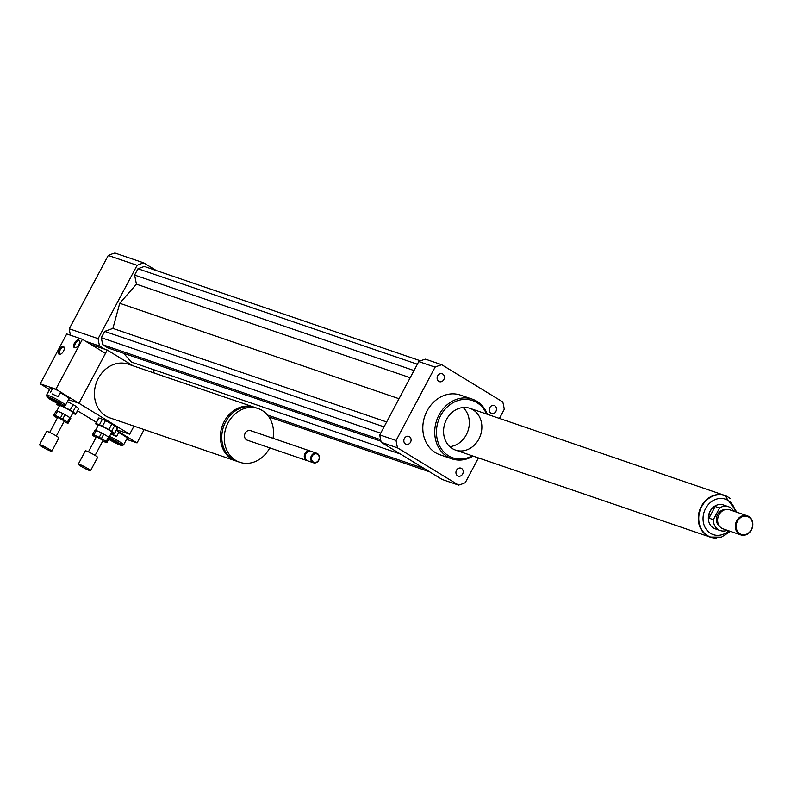 <?xml version="1.0" encoding="UTF-8"?>
<svg xmlns="http://www.w3.org/2000/svg" width="791" height="791" viewBox="0 0 791 791"><rect width="100%" height="100%" fill="white"/><g stroke="black" fill="none" stroke-linecap="round" stroke-linejoin="round"><path stroke-width="1.19" d="M489.817 407.622A4.192 3.569 -71.1 0 1 494.237 405.526A4.192 3.569 -71.1 0 1 496.254 410.648A4.192 3.569 -71.1 0 1 491.527 413.466A4.192 3.569 -71.1 0 1 489.817 407.622M438.807 381.391A4.192 3.569 -71.1 0 1 437.532 376.19A4.192 3.569 -71.1 0 1 442.12 373.738A4.192 3.569 -71.1 0 1 444.147 378.849A4.192 3.569 -71.1 0 1 439.41 381.667A4.192 3.569 -71.1 0 1 438.807 381.391M410.529 442.209A4.192 3.569 -71.1 0 1 406.109 444.305A4.192 3.569 -71.1 0 1 404.092 439.183A4.192 3.569 -71.1 0 1 408.818 436.375A4.192 3.569 -71.1 0 1 410.529 442.209M461.539 468.45A4.192 3.569 -71.1 0 1 462.814 473.651A4.192 3.569 -71.1 0 1 458.226 476.103A4.192 3.569 -71.1 0 1 456.199 470.981A4.192 3.569 -71.1 0 1 460.935 468.163A4.192 3.569 -71.1 0 1 461.539 468.45M254.88 407.454A28.387 24.155 108.9 0 0 254.188 407.207A28.387 24.155 108.9 0 0 224.258 421.405A28.387 24.155 108.9 0 0 235.827 460.926A28.387 24.155 108.9 0 0 236.529 461.153M235.827 460.926L109.87 417.875A28.387 24.155 -71.1 0 1 98.292 378.355A28.387 24.155 -71.1 0 1 128.221 364.157L254.188 407.207M273.024 438.303A28.387 24.155 108.9 0 0 258.084 408.532L255.572 407.672A28.387 24.155 108.9 0 0 225.643 421.88A28.387 24.155 108.9 0 0 237.211 461.4L239.722 462.251A28.387 24.155 108.9 0 0 269.761 447.854M258.084 408.532A28.387 24.155 108.9 0 0 228.144 422.73A28.387 24.155 108.9 0 0 239.722 462.251M310.744 451.236A5.043 4.291 108.9 0 0 310.28 451.038L250.529 430.62A5.043 4.291 108.9 0 0 245.21 433.142A5.043 4.291 108.9 0 0 247.267 440.172L307.017 460.589A5.043 4.291 108.9 0 0 307.501 460.718M310.28 451.038A5.043 4.291 108.9 0 0 304.96 453.559A5.043 4.291 108.9 0 0 307.017 460.589M316.716 453.233L311.229 451.364A5.043 4.291 108.9 0 0 305.899 453.886A5.043 4.291 108.9 0 0 307.956 460.906L313.454 462.784A5.043 4.291 108.9 0 0 319.149 459.403A5.043 4.291 108.9 0 0 316.716 453.233A5.043 4.291 108.9 0 0 311.397 455.764A5.043 4.291 108.9 0 0 313.454 462.784M312.168 456.15A4.42 3.757 108.9 0 0 315.223 462.468A4.42 3.757 108.9 0 0 318.793 455.745A4.42 3.757 108.9 0 0 312.168 456.15M49.269 389.36L47.905 392.652M133.096 365.828L107.24 350.047L78.942 403.262L68.461 399.673L78.942 403.262L129.675 434.21L116.603 429.74M107.24 350.047L90.827 344.441M133.976 426.122L129.675 434.21M96.294 422.256L77.577 410.845M156.361 270.571L143.804 262.909A63.082 53.669 108.9 0 0 137.11 265.321L98.114 338.647A63.082 53.669 108.9 0 0 99.587 346.053L104.728 349.187M99.587 346.053L85.685 341.297M153.444 369.624L154.116 373.006M123.584 353.27L131.444 362.11L400.533 454.064M420.535 360.844L144.318 266.458L137.97 268.752L134.608 275.07L136.428 284.167L119.738 303.279L112.905 328.413L104.669 331.389L101.307 337.708L102.711 344.728L107.962 347.931L380.985 441.23M98.114 338.647L69.262 328.789A63.082 53.669 108.9 0 0 70.488 335.226M143.804 262.909L114.942 253.041A63.082 53.669 108.9 0 0 108.248 255.463L69.262 328.789M137.11 265.321L108.248 255.463M487.365 414.296A31.541 26.835 108.9 0 0 472.296 399.148A31.541 26.835 108.9 0 0 439.035 414.919A31.541 26.835 108.9 0 0 451.888 458.839A31.541 26.835 108.9 0 0 473.087 456.081M451.888 458.839L439.974 454.766A31.541 26.835 -71.1 0 1 427.12 410.845A31.541 26.835 -71.1 0 1 460.372 395.075L472.296 399.148M486.544 414.019A30.276 25.757 108.9 0 0 464.475 399.386A30.276 25.757 108.9 0 0 440.587 415.7A30.276 25.757 108.9 0 0 442.406 450.316A30.276 25.757 108.9 0 0 472.267 455.794M446.579 419.359A22.079 18.786 108.9 0 0 455.576 450.099A22.079 18.786 108.9 0 0 480.493 435.277A22.079 18.786 108.9 0 0 469.864 408.314A22.079 18.786 108.9 0 0 446.579 419.359M449.763 446.608A22.079 18.786 108.9 0 0 467.946 430.996A22.079 18.786 108.9 0 0 463.13 407.513M478.436 457.91L465.266 482.688A63.082 53.669 -71.1 0 1 458.572 485.101L442.258 479.524L381.252 442.307A63.082 53.669 -71.1 0 1 379.779 434.902L418.775 361.576A63.082 53.669 -71.1 0 1 425.469 359.163L441.774 364.74L502.779 401.957A63.082 53.669 -71.1 0 1 504.253 409.352L499.437 418.419M418.775 361.576L435.08 367.153A63.082 53.669 -71.1 0 1 441.774 364.74M458.572 485.101L397.566 447.884A63.082 53.669 -71.1 0 1 396.093 440.478L435.08 367.153M381.252 442.307L397.566 447.884M379.779 434.902L396.093 440.478M424.451 468.658L267.457 415.008M429.701 471.861L268.91 416.916M386.661 421.969L112.905 328.413M399.02 398.723L119.738 303.279M384.06 426.863L104.669 331.389M380.698 433.181L101.307 337.708M380.629 439.697L102.711 344.728M417.361 364.226L137.97 268.752M414 370.544L134.608 275.07M410.183 377.722L136.428 284.167M715.183 506.477L719.573 507.98L713.363 519.657L708.973 518.154C708.499 512.904 710.565 509.008 715.183 506.477L708.973 518.154M727.137 530.237A12.616 10.738 -71.1 0 1 720.235 530.543L715.212 528.823A12.616 10.738 -71.1 0 1 709.132 513.418A12.616 10.738 -71.1 0 1 723.37 504.945L728.392 506.665A12.616 10.738 -71.1 0 1 733.672 511.134M720.235 530.543A12.616 10.738 -71.1 0 1 713.363 519.657M719.573 507.98A12.616 10.738 -71.1 0 1 728.392 506.665M710.486 537.01A21.891 18.628 -71.1 0 1 710.328 536.96A21.891 18.628 -71.1 0 1 699.788 510.225A21.891 18.628 -71.1 0 1 724.487 495.532A21.891 18.628 -71.1 0 1 724.645 495.581M751.302 529.683A9.462 8.048 -71.1 0 1 737.093 530.553A9.462 8.048 -71.1 0 1 744.756 516.147A9.462 8.048 -71.1 0 1 751.302 529.683M751.45 529.851A10.095 8.582 -71.1 0 1 740.811 534.904A10.095 8.582 -71.1 0 1 735.946 522.574A10.095 8.582 -71.1 0 1 747.337 515.801A10.095 8.582 -71.1 0 1 751.45 529.851M740.811 534.904L723.112 528.863A10.095 8.582 -71.1 0 1 717.625 520.102A10.095 8.582 -71.1 0 1 719.948 513.319A10.095 8.582 -71.1 0 1 729.648 509.76L747.337 515.801M717.635 519.924A9.146 7.781 -71.1 0 1 717.635 519.746A9.146 7.781 -71.1 0 1 719.731 513.606A9.146 7.781 -71.1 0 1 719.84 513.468M719.632 526.371A9.146 7.781 -71.1 0 1 716.943 516.088A9.146 7.781 -71.1 0 1 725.357 509.592M716.745 537.959A22.079 18.786 -71.1 0 1 710.269 537.138A22.079 18.786 -71.1 0 1 699.639 510.165A22.079 18.786 -71.1 0 1 724.546 495.354A22.079 18.786 -71.1 0 1 730.172 498.666M79.337 340.496A4.42 2.284 -58.6 0 0 75.372 343.69A4.42 2.284 -58.6 0 0 74.868 347.822M74.443 343.136A4.42 2.284 121.4 0 1 78.942 340.11A4.42 2.284 121.4 0 1 78.586 345.064A4.42 2.284 121.4 0 1 74.344 347.654A4.42 2.284 121.4 0 1 74.443 343.136M63.992 347.051A4.42 2.284 -58.6 0 0 60.027 350.245A4.42 2.284 -58.6 0 0 59.523 354.368M59.107 349.681A4.42 2.284 121.4 0 1 63.596 346.656A4.42 2.284 121.4 0 1 63.25 351.619A4.42 2.284 121.4 0 1 58.999 354.2A4.42 2.284 121.4 0 1 59.107 349.681M52.087 393.918L58.178 396.746L52.087 393.918M50.377 392.603L52.789 388.134L58.831 390.991L60.531 392.306L58.178 396.746M55.884 389.192L78.942 403.262L105.47 353.369L82.412 339.299L55.884 389.192L54.589 388.747M49.556 389.538L40.203 383.833L52.789 388.134M60.304 392.751A10.728 1.048 28 0 1 64.911 395.371A10.728 1.048 28 0 1 69.044 398.575L65.505 405.229A10.728 1.048 28 0 1 65.416 405.299L63.725 405.803A9.462 0.92 28 0 1 55.014 402.125A9.462 0.92 28 0 1 47.094 396.963A9.462 0.92 28 0 1 51.366 398.249A9.462 0.92 28 0 1 60.156 402.916A9.462 0.92 28 0 1 63.725 405.803M47.094 396.963L46.57 395.273A10.728 1.048 28 0 1 46.57 395.164L50.11 388.51A10.728 1.048 28 0 1 52.305 388.964M52.76 400.384A5.399 0.524 28 0 1 50.673 398.773A5.399 0.524 28 0 1 55.696 400.839A5.399 0.524 28 0 1 60.215 403.845A5.399 0.524 28 0 1 57.575 402.955A5.399 0.524 28 0 1 52.76 400.384M46.57 395.164A10.728 1.048 28 0 1 51.82 396.924A10.728 1.048 28 0 1 61.372 402.016A10.728 1.048 28 0 1 65.505 405.229M82.412 339.299L66.731 333.94L40.203 383.833M111.155 433.26L116.564 436.573L110.789 433.952M116.317 430.284L118.917 432.143L116.564 436.573M116.317 430.274L137.051 442.92L126.56 439.331M118.699 432.558A10.728 1.048 28 0 1 127.143 438.234L123.604 444.888A10.728 1.048 28 0 1 123.515 444.957L121.824 445.462A9.462 0.92 28 0 1 108.842 439.351A9.462 0.92 28 0 1 108.743 439.292M109.207 438.432A5.399 0.524 28 0 1 116.237 441.882A5.399 0.524 28 0 1 118.324 443.504A5.399 0.524 28 0 1 114.201 441.892A5.399 0.524 28 0 1 109.02 438.778M109.474 437.917A9.462 0.92 28 0 1 118.314 442.614A9.462 0.92 28 0 1 121.824 445.462M109.494 436.385A10.728 1.048 28 0 1 119.144 441.477A10.728 1.048 28 0 1 123.604 444.888M144.13 429.592L137.051 442.92M64.012 421.583L66.76 422.869A8.83 0.86 28 0 0 68.016 423.294L70.804 418.36A8.83 0.86 28 0 0 69.835 417.599L67.472 422.038L62.687 419.111L65.04 414.682L69.835 417.599M57.595 411.063L62.815 413.485L60.462 417.925L55.241 415.493L57.595 411.063A8.83 0.86 28 0 0 56.339 410.638L53.561 415.562L56.339 410.638M53.561 415.562A8.83 0.86 28 0 0 54.53 416.323L57.328 418.034M62.815 413.485A8.83 0.86 28 0 1 65.04 414.682M60.462 417.925A8.83 0.86 28 0 1 62.687 419.111M53.986 415.067A8.83 0.86 28 0 1 55.241 415.493M60.917 404.972L57.13 404.082L57.496 403.39M72.673 413.357L75.491 414.326A10.728 1.048 28 0 0 75.778 414.237L78.724 408.69A10.728 1.048 28 0 0 78.685 408.492L75.738 414.029L72.95 411.844L75.896 406.307L78.685 408.492M67.453 401.581L73.108 404.606L70.162 410.143L63.774 406.732L64.368 405.615M57.13 404.082A10.728 1.048 28 0 0 56.843 404.171A10.728 1.048 28 0 0 56.883 404.379L59.295 406.267M70.162 410.143A10.728 1.048 28 0 1 72.95 411.844M60.729 405.318A10.728 1.048 28 0 1 63.774 406.732M56.883 410.796L59.622 405.654A7.574 0.742 28 0 1 66.652 408.551A7.574 0.742 28 0 1 72.99 412.754L70.251 417.905M73.108 404.606A10.728 1.048 28 0 1 75.896 406.307M50.753 451.097A6.941 0.672 28 0 1 43.723 447.706A6.941 0.672 28 0 1 39.55 444.75A6.941 0.672 28 0 1 45.997 447.409A6.941 0.672 28 0 1 51.801 451.265A6.941 0.672 28 0 1 50.753 451.097M39.55 444.75L46.62 431.441A6.941 0.672 28 0 1 53.066 434.101A6.941 0.672 28 0 1 58.88 437.957L51.801 451.265M49.675 432.42L57.664 417.401L64.348 420.96L56.359 435.979M67.472 422.038A8.83 0.86 28 0 1 68.451 422.799M102.751 441.012L105.51 442.298A8.83 0.86 28 0 0 106.765 442.723L109.544 437.789A8.83 0.86 28 0 0 108.575 437.028L106.221 441.467L101.426 438.54L103.779 434.101L108.575 437.028M96.334 430.492L101.555 432.914L99.201 437.354L93.981 434.921L96.334 430.492A8.83 0.86 28 0 0 95.088 430.057L92.3 434.991L95.088 430.057M92.3 434.991A8.83 0.86 28 0 0 93.269 435.752L96.067 437.463M101.555 432.914A8.83 0.86 28 0 1 103.779 434.101M99.201 437.354A8.83 0.86 28 0 1 101.426 438.54M92.725 434.496A8.83 0.86 28 0 1 93.981 434.921M95.869 423.511L98.816 417.974L102.415 419.2L99.468 424.747L95.869 423.511A10.728 1.048 28 0 0 95.582 423.6L98.529 418.053A10.728 1.048 28 0 1 98.816 417.974M111.412 432.786L114.23 433.745A10.728 1.048 28 0 0 114.517 433.666L117.463 428.119A10.728 1.048 28 0 0 117.424 427.911L114.477 433.458L111.689 431.273L114.636 425.736L117.424 427.911M111.847 424.025L108.901 429.572L102.514 426.161L105.46 420.614L111.847 424.025A10.728 1.048 28 0 1 114.636 425.736M95.582 423.6A10.728 1.048 28 0 0 95.622 423.798L98.035 425.696M108.901 429.572A10.728 1.048 28 0 1 111.689 431.273M99.468 424.747A10.728 1.048 28 0 1 102.514 426.161M95.622 430.225L98.361 425.074A7.574 0.742 28 0 1 105.391 427.98A7.574 0.742 28 0 1 111.729 432.183L108.99 437.334M102.415 419.2A10.728 1.048 28 0 1 105.46 420.614M89.492 470.526A6.941 0.672 28 0 1 82.462 467.135A6.941 0.672 28 0 1 78.289 464.179A6.941 0.672 28 0 1 84.736 466.838A6.941 0.672 28 0 1 90.54 470.694A6.941 0.672 28 0 1 89.492 470.526M78.289 464.179L85.369 450.87A6.941 0.672 28 0 1 91.805 453.53A6.941 0.672 28 0 1 97.619 457.386L90.54 470.694M88.414 451.849L96.403 436.83L103.087 440.389L95.098 455.408M106.221 441.467A8.83 0.86 28 0 1 107.19 442.228M728.738 530.781A18.737 15.939 -71.1 0 1 704.84 526.925A18.737 15.939 -71.1 0 1 714.006 500.11A18.737 15.939 -71.1 0 1 735.264 511.678M737.024 512.281L724.803 495.641A21.891 18.628 108.9 0 0 700.104 510.324A21.891 18.628 108.9 0 0 710.644 537.059L721.402 537.158L730.498 531.384M724.546 495.354L469.864 408.314M710.269 537.138L455.576 450.099M56.843 404.171L57.298 403.301"/></g></svg>
